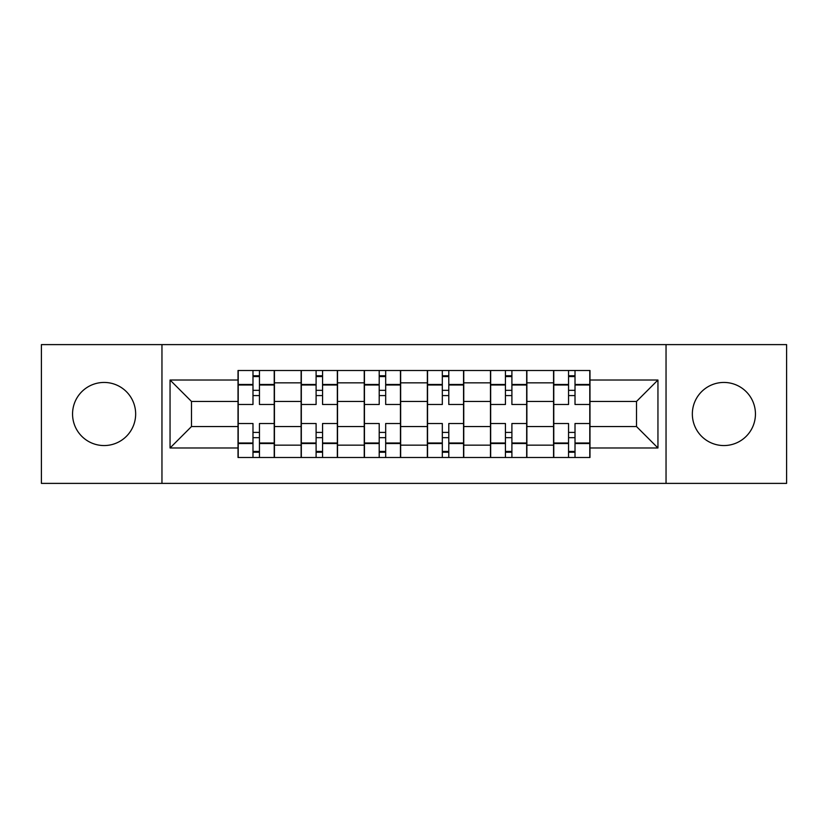 <?xml version="1.0" encoding="UTF-8"?>
<svg xmlns="http://www.w3.org/2000/svg" width="828" height="828" viewBox="0 0 828 828"><rect width="100%" height="100%" fill="white"/><g stroke="black" fill="none" stroke-linecap="round" stroke-linejoin="round"><path stroke-width="1.24" d="M723.889 382.443A31.557 31.557 0 0 0 692.343 414A31.557 31.557 0 0 0 723.889 445.557A31.557 31.557 0 0 0 755.446 414A31.557 31.557 0 0 0 723.889 382.443M104.111 382.443A31.557 31.557 0 0 0 72.553 414A31.557 31.557 0 0 0 104.111 445.557A31.557 31.557 0 0 0 135.657 414A31.557 31.557 0 0 0 104.111 382.443M666.043 483.386L786.6 483.386L786.6 344.614L41.4 344.614L41.4 483.386L666.043 483.386L666.043 344.614M301.123 457.491L301.123 382.846L274.43 382.846L274.43 457.491M274.43 382.846L274.43 370.509M301.123 382.846L301.123 370.509M337.534 370.509L337.534 457.491M364.237 457.491L364.237 370.509M400.649 370.509L400.649 457.491M427.351 457.491L427.351 370.509M463.763 370.509L463.763 457.491M490.466 457.491L490.466 370.509M526.877 370.509L526.877 457.491M553.57 457.491L553.57 370.509M553.57 426.544L526.877 426.544M490.466 426.544L463.763 426.544M427.351 426.544L400.649 426.544M364.237 426.544L337.534 426.544M301.123 426.544L274.43 426.544M553.57 401.456L526.877 401.456M490.466 401.456L463.763 401.456M427.351 401.456L400.649 401.456M364.237 401.456L337.534 401.456M301.123 401.456L274.43 401.456M191.496 426.544L238.019 426.544L238.019 401.456L191.496 401.456L191.496 426.544L170.05 447.979L170.05 380.021L238.019 380.021L238.019 401.456M589.981 401.456L589.981 426.544L636.504 426.544L636.504 401.456L589.981 401.456L589.981 370.509L238.019 370.509L238.019 380.021M589.981 380.021L657.949 380.021L657.949 447.979L589.981 447.979L589.981 426.544M238.019 426.544L238.019 457.491L589.981 457.491L589.981 447.979M238.019 447.979L170.05 447.979M161.957 483.386L161.957 344.614M259.454 451.426L252.985 451.426M252.985 376.574L259.454 376.574M322.568 451.426L316.099 451.426M316.099 376.574L322.568 376.574M385.682 451.426L379.203 451.426M379.203 376.574L385.682 376.574M448.797 451.426L442.318 451.426M442.318 376.574L448.797 376.574M511.901 451.426L505.432 451.426M505.432 376.574L511.901 376.574M575.015 451.426L568.546 451.426M568.546 376.574L575.015 376.574M170.05 380.021L191.496 401.456M636.504 426.544L657.949 447.979M636.504 401.456L657.949 380.021M274.223 457.491L274.223 404.488L259.454 404.488L259.454 370.509M252.985 370.509L252.985 404.488L238.216 404.488L238.216 370.509M274.223 404.488L274.223 370.509M238.216 457.491L238.216 423.512L252.985 423.512L252.985 457.491M259.454 457.491L259.454 423.512L274.223 423.512M252.985 395.587L259.454 395.587M238.216 423.512L238.216 404.488M259.454 432.413L252.985 432.413M259.454 452.233L252.985 452.233M252.985 437.67L259.454 437.67M259.454 390.33L252.985 390.33M252.985 375.767L259.454 375.767M337.338 457.491L337.338 404.488L322.568 404.488L322.568 370.509M316.099 370.509L316.099 404.488L301.33 404.488L301.33 370.509M337.338 404.488L337.338 370.509M301.33 457.491L301.33 423.512L316.099 423.512L316.099 457.491M322.568 457.491L322.568 423.512L337.338 423.512M316.099 395.587L322.568 395.587M301.33 423.512L301.33 404.488M322.568 432.413L316.099 432.413M322.568 452.233L316.099 452.233M316.099 437.67L322.568 437.67M322.568 390.33L316.099 390.33M316.099 375.767L322.568 375.767M400.452 457.491L400.452 404.488L385.682 404.488L385.682 370.509M379.203 370.509L379.203 404.488L364.444 404.488L364.444 370.509M400.452 404.488L400.452 370.509M364.444 457.491L364.444 423.512L379.203 423.512L379.203 457.491M385.682 457.491L385.682 423.512L400.452 423.512M379.203 395.587L385.682 395.587M364.444 423.512L364.444 404.488M385.682 432.413L379.203 432.413M385.682 452.233L379.203 452.233M379.203 437.67L385.682 437.67M385.682 390.33L379.203 390.33M379.203 375.767L385.682 375.767M463.556 457.491L463.556 404.488L448.797 404.488L448.797 370.509M442.318 370.509L442.318 404.488L427.548 404.488L427.548 370.509M463.556 404.488L463.556 370.509M427.548 457.491L427.548 423.512L442.318 423.512L442.318 457.491M448.797 457.491L448.797 423.512L463.556 423.512M442.318 395.587L448.797 395.587M427.548 423.512L427.548 404.488M448.797 432.413L442.318 432.413M448.797 452.233L442.318 452.233M442.318 437.67L448.797 437.67M448.797 390.33L442.318 390.33M442.318 375.767L448.797 375.767M526.67 457.491L526.67 404.488L511.901 404.488L511.901 370.509M505.432 370.509L505.432 404.488L490.662 404.488L490.662 370.509M526.67 404.488L526.67 370.509M490.662 457.491L490.662 423.512L505.432 423.512L505.432 457.491M511.901 457.491L511.901 423.512L526.67 423.512M505.432 395.587L511.901 395.587M490.662 423.512L490.662 404.488M511.901 432.413L505.432 432.413M511.901 452.233L505.432 452.233M505.432 437.67L511.901 437.67M511.901 390.33L505.432 390.33M505.432 375.767L511.901 375.767M589.784 457.491L589.784 404.488L575.015 404.488L575.015 370.509M568.546 370.509L568.546 404.488L553.777 404.488L553.777 370.509M589.784 404.488L589.784 370.509M553.777 457.491L553.777 423.512L568.546 423.512L568.546 457.491M575.015 457.491L575.015 423.512L589.784 423.512M568.546 395.587L575.015 395.587M553.777 423.512L553.777 404.488M575.015 432.413L568.546 432.413M575.015 452.233L568.546 452.233M568.546 437.67L575.015 437.67M575.015 390.33L568.546 390.33M568.546 375.767L575.015 375.767M490.466 382.846L463.763 382.846M427.351 382.846L400.649 382.846M364.237 382.846L337.534 382.846M553.57 382.846L526.877 382.846M490.466 445.154L463.763 445.154M427.351 445.154L400.649 445.154M364.237 445.154L337.534 445.154M301.123 445.154L274.43 445.154M553.57 445.154L526.877 445.154M274.223 384.461L259.454 384.461M252.985 384.461L238.216 384.461M252.985 385.01L238.216 385.01M252.985 442.99L238.216 442.99M252.985 443.539L238.216 443.539M274.223 443.539L259.454 443.539M274.223 385.01L259.454 385.01M274.223 442.99L259.454 442.99M337.338 384.461L322.568 384.461M316.099 384.461L301.33 384.461M316.099 385.01L301.33 385.01M316.099 442.99L301.33 442.99M316.099 443.539L301.33 443.539M337.338 443.539L322.568 443.539M337.338 385.01L322.568 385.01M337.338 442.99L322.568 442.99M400.452 384.461L385.682 384.461M379.203 384.461L364.444 384.461M379.203 385.01L364.444 385.01M379.203 442.99L364.444 442.99M379.203 443.539L364.444 443.539M400.452 443.539L385.682 443.539M400.452 385.01L385.682 385.01M400.452 442.99L385.682 442.99M463.556 384.461L448.797 384.461M442.318 384.461L427.548 384.461M442.318 385.01L427.548 385.01M442.318 442.99L427.548 442.99M442.318 443.539L427.548 443.539M463.556 443.539L448.797 443.539M463.556 385.01L448.797 385.01M463.556 442.99L448.797 442.99M526.67 384.461L511.901 384.461M505.432 384.461L490.662 384.461M505.432 385.01L490.662 385.01M505.432 442.99L490.662 442.99M505.432 443.539L490.662 443.539M526.67 443.539L511.901 443.539M526.67 385.01L511.901 385.01M526.67 442.99L511.901 442.99M589.784 384.461L575.015 384.461M568.546 384.461L553.777 384.461M568.546 385.01L553.777 385.01M568.546 442.99L553.777 442.99M568.546 443.539L553.777 443.539M589.784 443.539L575.015 443.539M589.784 385.01L575.015 385.01M589.784 442.99L575.015 442.99"/></g></svg>
